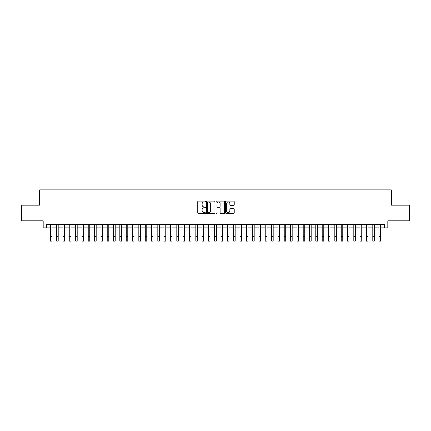 <?xml version="1.0" encoding="UTF-8"?>
<svg xmlns="http://www.w3.org/2000/svg" width="431" height="431" viewBox="0 0 431 431"><rect width="100%" height="100%" fill="white"/><g stroke="black" fill="none" stroke-linecap="round" stroke-linejoin="round"><path stroke-width="0.65" d="M205.382 201.525A0.436 0.436 0 0 0 204.951 201.088L198.357 201.088A0.62 0.62 0 0 0 197.737 201.708L197.737 212.882A0.62 0.62 0 0 0 198.357 213.501L204.951 213.501A0.436 0.436 0 0 0 205.382 213.07A0.436 0.436 0 0 0 204.951 212.634L204.095 212.634A1.988 1.988 0 0 1 202.112 210.646L202.112 209.719A1.988 1.988 0 0 1 204.095 207.731L204.951 207.731A0.436 0.436 0 0 0 205.382 207.295A0.436 0.436 0 0 0 204.951 206.864L204.095 206.864A1.988 1.988 0 0 1 202.112 204.876L202.112 203.944A1.988 1.988 0 0 1 204.095 201.961L204.951 201.961A0.436 0.436 0 0 0 205.382 201.525M233.64 205.463A0.62 0.62 0 0 0 234.259 204.844L234.259 201.708A0.62 0.62 0 0 0 233.64 201.088L226.313 201.088A0.62 0.62 0 0 0 225.693 201.708L225.693 212.882A0.62 0.62 0 0 0 226.313 213.501L233.64 213.501A0.62 0.62 0 0 0 234.259 212.882L234.259 209.094A0.62 0.62 0 0 0 233.64 208.475L230.504 208.475A0.62 0.62 0 0 0 229.885 209.094L229.885 210.975A1.659 1.659 0 0 1 228.225 212.634A1.659 1.659 0 0 1 226.561 210.975L226.561 203.621A1.659 1.659 0 0 1 228.225 201.961A1.659 1.659 0 0 1 229.885 203.621L229.885 204.844A0.62 0.62 0 0 0 230.504 205.463L233.64 205.463M46.365 227.843L46.365 224.686L384.635 224.686L384.635 227.843L387.792 227.843L387.792 220.887L409.45 220.887L409.45 205.086L391.273 205.086L391.273 189.909L39.727 189.909L39.727 205.086L21.55 205.086L21.55 220.887L43.208 220.887L43.208 227.843L50.319 227.843M214.956 201.708A0.62 0.62 0 0 0 214.336 201.088L207.015 201.088A0.62 0.62 0 0 0 206.39 201.708L206.39 212.882A0.62 0.62 0 0 0 207.015 213.501L214.336 213.501A0.62 0.62 0 0 0 214.956 212.882L214.956 201.708M216.664 201.088L223.985 201.088A0.62 0.62 0 0 1 224.61 201.708L224.61 212.882A0.62 0.62 0 0 1 223.985 213.501L220.855 213.501A0.62 0.62 0 0 1 220.23 212.882L220.23 208.351A0.62 0.62 0 0 0 219.611 207.731L217.531 207.731A0.62 0.62 0 0 0 216.912 208.351L216.912 213.07A0.436 0.436 0 0 1 216.475 213.501A0.436 0.436 0 0 1 216.044 213.07L216.044 201.708A0.62 0.62 0 0 1 216.664 201.088M51.898 227.843L56.639 227.843M58.223 227.843L62.964 227.843M64.542 227.843L69.289 227.843M70.867 227.843L75.608 227.843M77.192 227.843L81.933 227.843M83.512 227.843L88.253 227.843M89.837 227.843L94.578 227.843M96.156 227.843L100.902 227.843M102.481 227.843L107.222 227.843M108.806 227.843L113.547 227.843M115.125 227.843L119.866 227.843M121.45 227.843L126.191 227.843M127.77 227.843L132.516 227.843M134.095 227.843L138.836 227.843M140.42 227.843L145.161 227.843M146.739 227.843L151.48 227.843M153.064 227.843L157.805 227.843M159.384 227.843L164.13 227.843M165.709 227.843L170.45 227.843M172.034 227.843L176.775 227.843M178.353 227.843L183.094 227.843M184.678 227.843L189.419 227.843M190.998 227.843L195.744 227.843M197.323 227.843L202.064 227.843M203.647 227.843L208.388 227.843M209.967 227.843L214.708 227.843M216.292 227.843L221.033 227.843M222.611 227.843L227.352 227.843M228.936 227.843L233.677 227.843M235.256 227.843L240.002 227.843M241.581 227.843L246.322 227.843M247.906 227.843L252.647 227.843M254.225 227.843L258.966 227.843M260.55 227.843L265.291 227.843M266.87 227.843L271.616 227.843M273.195 227.843L277.936 227.843M279.52 227.843L284.261 227.843M285.839 227.843L290.58 227.843M292.164 227.843L296.905 227.843M298.484 227.843L303.23 227.843M304.809 227.843L309.55 227.843M311.134 227.843L315.875 227.843M317.453 227.843L322.194 227.843M323.778 227.843L328.519 227.843M330.098 227.843L334.844 227.843M336.422 227.843L341.163 227.843M342.747 227.843L347.488 227.843M349.067 227.843L353.808 227.843M355.392 227.843L360.133 227.843M361.711 227.843L366.458 227.843M368.036 227.843L372.777 227.843M374.361 227.843L379.102 227.843M380.681 227.843L384.635 227.843M207.694 201.961A0.436 0.436 0 0 0 207.263 202.392L207.263 212.197A0.436 0.436 0 0 0 207.694 212.634L208.593 212.634A1.988 1.988 0 0 0 210.581 210.646L210.581 203.944A1.988 1.988 0 0 0 208.593 201.961L207.694 201.961M220.23 203.647A1.659 1.659 0 0 0 218.571 201.988A1.659 1.659 0 0 0 216.912 203.647L216.912 206.239A0.62 0.62 0 0 0 217.531 206.864L219.611 206.864A0.62 0.62 0 0 0 220.23 206.239L220.23 203.647M50.319 236.35L51.898 236.35L51.898 241.091L50.319 241.091L50.319 224.686M51.898 236.35L51.898 224.686M56.639 236.35L58.223 236.35L58.223 241.091L56.639 241.091L56.639 224.686M58.223 236.35L58.223 224.686M62.964 236.35L64.542 236.35L64.542 241.091L62.964 241.091L62.964 224.686M64.542 236.35L64.542 224.686M69.289 236.35L70.867 236.35L70.867 241.091L69.289 241.091L69.289 224.686M70.867 236.35L70.867 224.686M75.608 236.35L77.192 236.35L77.192 241.091L75.608 241.091L75.608 224.686M77.192 236.35L77.192 224.686M81.933 236.35L83.512 236.35L83.512 241.091L81.933 241.091L81.933 224.686M83.512 236.35L83.512 224.686M88.253 236.35L89.837 236.35L89.837 241.091L88.253 241.091L88.253 224.686M89.837 236.35L89.837 224.686M94.578 236.35L96.156 236.35L96.156 241.091L94.578 241.091L94.578 224.686M96.156 236.35L96.156 224.686M100.902 236.35L102.481 236.35L102.481 241.091L100.902 241.091L100.902 224.686M102.481 236.35L102.481 224.686M107.222 236.35L108.806 236.35L108.806 241.091L107.222 241.091L107.222 224.686M108.806 236.35L108.806 224.686M113.547 236.35L115.125 236.35L115.125 241.091L113.547 241.091L113.547 224.686M115.125 236.35L115.125 224.686M119.866 236.35L121.45 236.35L121.45 241.091L119.866 241.091L119.866 224.686M121.45 236.35L121.45 224.686M126.191 236.35L127.77 236.35L127.77 241.091L126.191 241.091L126.191 224.686M127.77 236.35L127.77 224.686M132.516 236.35L134.095 236.35L134.095 241.091L132.516 241.091L132.516 224.686M134.095 236.35L134.095 224.686M138.836 236.35L140.42 236.35L140.42 241.091L138.836 241.091L138.836 224.686M140.42 236.35L140.42 224.686M145.161 236.35L146.739 236.35L146.739 241.091L145.161 241.091L145.161 224.686M146.739 236.35L146.739 224.686M151.48 236.35L153.064 236.35L153.064 241.091L151.48 241.091L151.48 224.686M153.064 236.35L153.064 224.686M157.805 236.35L159.384 236.35L159.384 241.091L157.805 241.091L157.805 224.686M159.384 236.35L159.384 224.686M164.13 236.35L165.709 236.35L165.709 241.091L164.13 241.091L164.13 224.686M165.709 236.35L165.709 224.686M170.45 236.35L172.034 236.35L172.034 241.091L170.45 241.091L170.45 224.686M172.034 236.35L172.034 224.686M176.775 236.35L178.353 236.35L178.353 241.091L176.775 241.091L176.775 224.686M178.353 236.35L178.353 224.686M183.094 236.35L184.678 236.35L184.678 241.091L183.094 241.091L183.094 224.686M184.678 236.35L184.678 224.686M189.419 236.35L190.998 236.35L190.998 241.091L189.419 241.091L189.419 224.686M190.998 236.35L190.998 224.686M195.744 236.35L197.323 236.35L197.323 241.091L195.744 241.091L195.744 224.686M197.323 236.35L197.323 224.686M202.064 236.35L203.647 236.35L203.647 241.091L202.064 241.091L202.064 224.686M203.647 236.35L203.647 224.686M208.388 236.35L209.967 236.35L209.967 241.091L208.388 241.091L208.388 224.686M209.967 236.35L209.967 224.686M214.708 236.35L216.292 236.35L216.292 241.091L214.708 241.091L214.708 224.686M216.292 236.35L216.292 224.686M221.033 236.35L222.611 236.35L222.611 241.091L221.033 241.091L221.033 224.686M222.611 236.35L222.611 224.686M227.352 236.35L228.936 236.35L228.936 241.091L227.352 241.091L227.352 224.686M228.936 236.35L228.936 224.686M233.677 236.35L235.256 236.35L235.256 241.091L233.677 241.091L233.677 224.686M235.256 236.35L235.256 224.686M240.002 236.35L241.581 236.35L241.581 241.091L240.002 241.091L240.002 224.686M241.581 236.35L241.581 224.686M246.322 236.35L247.906 236.35L247.906 241.091L246.322 241.091L246.322 224.686M247.906 236.35L247.906 224.686M252.647 236.35L254.225 236.35L254.225 241.091L252.647 241.091L252.647 224.686M254.225 236.35L254.225 224.686M258.966 236.35L260.55 236.35L260.55 241.091L258.966 241.091L258.966 224.686M260.55 236.35L260.55 224.686M265.291 236.35L266.87 236.35L266.87 241.091L265.291 241.091L265.291 224.686M266.87 236.35L266.87 224.686M271.616 236.35L273.195 236.35L273.195 241.091L271.616 241.091L271.616 224.686M273.195 236.35L273.195 224.686M277.936 236.35L279.52 236.35L279.52 241.091L277.936 241.091L277.936 224.686M279.52 236.35L279.52 224.686M284.261 236.35L285.839 236.35L285.839 241.091L284.261 241.091L284.261 224.686M285.839 236.35L285.839 224.686M290.58 236.35L292.164 236.35L292.164 241.091L290.58 241.091L290.58 224.686M292.164 236.35L292.164 224.686M296.905 236.35L298.484 236.35L298.484 241.091L296.905 241.091L296.905 224.686M298.484 236.35L298.484 224.686M303.23 236.35L304.809 236.35L304.809 241.091L303.23 241.091L303.23 224.686M304.809 236.35L304.809 224.686M309.55 236.35L311.134 236.35L311.134 241.091L309.55 241.091L309.55 224.686M311.134 236.35L311.134 224.686M315.875 236.35L317.453 236.35L317.453 241.091L315.875 241.091L315.875 224.686M317.453 236.35L317.453 224.686M322.194 236.35L323.778 236.35L323.778 241.091L322.194 241.091L322.194 224.686M323.778 236.35L323.778 224.686M328.519 236.35L330.098 236.35L330.098 241.091L328.519 241.091L328.519 224.686M330.098 236.35L330.098 224.686M334.844 236.35L336.422 236.35L336.422 241.091L334.844 241.091L334.844 224.686M336.422 236.35L336.422 224.686M341.163 236.35L342.747 236.35L342.747 241.091L341.163 241.091L341.163 224.686M342.747 236.35L342.747 224.686M347.488 236.35L349.067 236.35L349.067 241.091L347.488 241.091L347.488 224.686M349.067 236.35L349.067 224.686M353.808 236.35L355.392 236.35L355.392 241.091L353.808 241.091L353.808 224.686M355.392 236.35L355.392 224.686M360.133 236.35L361.711 236.35L361.711 241.091L360.133 241.091L360.133 224.686M361.711 236.35L361.711 224.686M366.458 236.35L368.036 236.35L368.036 241.091L366.458 241.091L366.458 224.686M368.036 236.35L368.036 224.686M372.777 236.35L374.361 236.35L374.361 241.091L372.777 241.091L372.777 224.686M374.361 236.35L374.361 224.686M379.102 236.35L380.681 236.35L380.681 241.091L379.102 241.091L379.102 224.686M380.681 236.35L380.681 224.686"/></g></svg>
